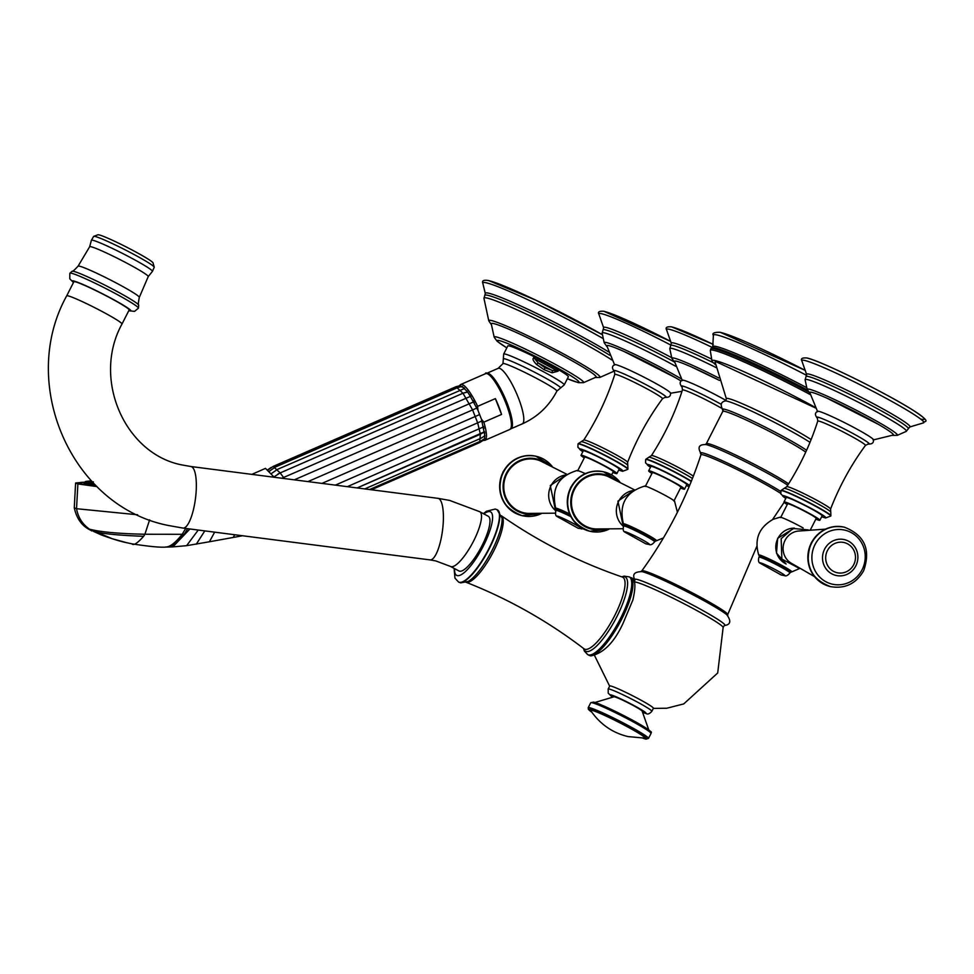 <?xml version="1.0" encoding="UTF-8"?>
<svg xmlns="http://www.w3.org/2000/svg" width="974" height="974" viewBox="0 0 974 974"><rect width="100%" height="100%" fill="white"/><g stroke="black" fill="none" stroke-linecap="round" stroke-linejoin="round"><path stroke-width="1.46" d="M825.404 529.15L797.816 531.098A17.313 16.631 103 0 0 785.044 540.363A17.313 16.631 103 0 0 790.523 562.789L814.483 576.596M799.593 568.524L791.704 571.908A18.555 1.303 -153 0 0 780.332 564.579A18.555 1.303 -153 0 0 758.758 555.119C754.083 539.377 758.88 527.445 773.137 519.325L780.028 517.194A16.826 1.181 27 0 1 799.484 525.948A16.826 1.181 -153 0 1 803.16 527.969M780.612 517.608L787.637 503.826A16.047 1.132 27 0 1 806.302 512.117A16.047 1.132 27 0 1 816.224 518.387L810.441 529.746M787.248 504.593A20.137 1.424 27 0 1 783.985 501.963A20.137 1.424 27 0 1 784.837 501.963A20.137 1.424 -153 0 1 805.023 511.107A20.137 1.424 -153 0 1 819.877 520.25A20.137 1.424 -153 0 1 819.024 520.25A20.137 1.424 27 0 1 815.835 519.154M783.985 501.963L786.237 497.556A20.137 1.424 27 0 1 787.077 497.544A20.137 1.424 -153 0 1 807.276 506.687A20.137 1.424 -153 0 1 822.129 515.843L819.877 520.25M786.736 486.744L784.24 488.327A26.249 1.851 -153 0 1 785.129 488.437A26.249 1.851 -153 0 1 810.198 499.699A26.249 1.851 -153 0 1 830.761 512.02L830.566 509.073A24.593 1.729 -153 0 0 812.353 497.884A24.593 1.729 -153 0 0 787.771 486.757A24.593 1.729 -153 0 0 786.736 486.744C799.971 466.242 810.307 444.375 817.734 421.133L817.442 418.236C814.739 415.094 814.824 412.781 817.673 411.284A31.338 2.216 27 0 1 818.891 411.369A31.338 2.216 27 0 1 849.498 425.175A31.338 2.216 27 0 1 873.434 439.688C873.848 442.866 872.059 444.302 868.053 443.998M817.649 411.71L809.796 392.546A46.886 3.312 27 0 1 811.792 392.339A46.886 3.312 -153 0 1 827.218 398.281A46.886 3.312 -153 0 1 878.353 424.335L827.218 398.281M873.106 439.968L893.219 435.049A46.886 3.312 -153 0 0 878.353 424.335M761.51 556.227A16.132 1.132 27 0 1 779.602 564.567A16.132 1.132 27 0 1 788.903 570.886M634.634 489.91L607.946 476.469A27.309 26.225 -77 0 0 574.514 489.35A27.309 26.225 103 0 0 595.869 528.967L623.129 528.736M663.44 537.904L656.391 540.777A18.555 1.303 -153 0 0 645.019 533.448A18.555 1.303 -153 0 0 623.445 523.988C618.721 504.447 625.819 491.809 644.727 486.063A16.826 1.181 -153 0 1 664.171 494.829A16.826 1.181 27 0 1 674.568 501.269L677.417 512.239M645.299 486.489L652.324 472.694A16.047 1.132 27 0 1 670.989 480.986A16.047 1.132 27 0 1 680.911 487.268L673.886 501.05M651.935 473.461A20.137 1.424 -153 0 1 648.672 470.832A20.137 1.424 -153 0 1 649.524 470.832A20.137 1.424 27 0 1 669.71 479.975A20.137 1.424 27 0 1 684.564 489.118A20.137 1.424 27 0 1 683.711 489.118A20.137 1.424 -153 0 1 680.522 488.023M648.672 470.832L650.924 466.424A20.137 1.424 -153 0 1 651.764 466.424A20.137 1.424 27 0 1 671.963 475.568A20.137 1.424 27 0 1 686.816 484.711L684.564 489.118M693.354 476.14A24.593 1.729 -153 0 0 672.133 464.245A24.593 1.729 -153 0 0 652.458 455.625A24.593 1.729 -153 0 0 651.423 455.625C664.658 435.11 674.994 413.244 682.433 390.002L682.129 387.116C679.438 383.975 679.511 381.65 682.372 380.152A31.338 2.216 27 0 1 683.578 380.25A31.338 2.216 27 0 1 726.117 400.509M682.336 380.578L674.483 361.415A46.886 3.312 -153 0 1 676.48 361.22A46.886 3.312 27 0 1 691.905 367.149A46.886 3.312 27 0 1 719.469 380.42L691.905 367.149M626.197 525.096A16.132 1.132 27 0 1 644.289 533.435A16.132 1.132 27 0 1 653.591 539.754M479.768 511.715A31.034 8.401 -61.9 0 1 473.072 542.031A31.034 8.401 -61.9 0 1 451.072 566.661A31.034 8.401 -61.9 0 1 450.499 566.442L458.973 570.983A31.034 8.401 -61.9 0 0 459.545 571.19A31.034 8.401 -61.9 0 0 481.533 546.572A31.034 8.401 -61.9 0 0 488.242 516.244L479.768 511.715L449.659 500.429L437.947 498.335A31.034 8.644 -82.7 0 0 437.703 498.311M609.712 686.013A24.52 1.729 27 0 1 610.747 686A24.52 1.729 27 0 1 635.328 697.141A24.52 1.729 27 0 1 653.396 708.268L651.85 711.3A24.52 1.729 -153 0 0 633.782 700.172A24.52 1.729 -153 0 0 609.2 689.044A24.52 1.729 -153 0 0 608.166 689.044L609.712 686.013M715.269 362.73A77.725 5.479 27 0 1 715.878 361.622L815.421 407.923M811.111 439.578A51.062 3.604 27 0 0 785.787 424.956A51.062 3.604 27 0 0 726.409 398.938L715.196 362.328A77.579 5.467 27 0 1 716.45 361.695M815.068 407.254A81.085 5.722 -153 0 0 715.415 360.636A81.085 5.722 27 0 0 711.97 360.952A81.085 5.722 27 0 0 712.591 361.999L715.646 364.824M594.919 702.498L614.095 696.763A15.852 1.12 27 0 1 614.582 696.836A15.852 1.12 27 0 1 629.618 703.581A15.852 1.12 27 0 1 642.122 711.044L648.757 729.928M590.78 710.703A30.413 2.143 27 0 1 591.973 710.363A30.413 2.143 -153 0 1 624.103 725.033A30.413 2.143 -153 0 1 644.557 738.109L628.157 736.6C612.695 732.984 600.227 724.352 590.78 710.703M121.994 324.013A31.034 2.192 27 0 0 99.117 309.927A31.034 2.192 27 0 0 67.997 295.84A31.034 2.192 27 0 0 66.695 295.84L73.854 281.778A31.034 2.192 27 0 1 75.168 281.778A31.034 2.192 27 0 1 106.276 295.865A31.034 2.192 27 0 1 129.152 309.963L121.994 324.013C91.641 379.02 125.086 454.395 182.333 465L190.892 466.522A31.034 8.644 -82.7 0 0 190.66 466.509M154.257 267.241L153.028 262.846A31.034 2.192 -153 0 0 133.852 250.927A31.034 2.192 27 0 0 97.948 234.771L93.662 236.365A34.041 2.398 27 0 1 133.182 254.031A34.041 2.398 -153 0 1 154.257 267.241L152.382 271.442L148.231 276.579A32.873 2.313 27 0 0 127.898 263.723A32.873 2.313 27 0 0 89.657 246.739L78.066 266.182A34.37 2.423 27 0 1 118.049 283.945A34.37 2.423 27 0 1 139.306 297.387C138.259 302.792 138.052 305.373 138.698 305.13L138.418 308.186A38.473 2.715 -153 0 0 114.615 293.137A38.473 2.715 27 0 0 69.848 273.256L69.787 278.783L73.464 282.557M566.978 474.35L540.302 460.897A27.309 26.225 -77 0 0 506.857 473.79A27.309 26.225 103 0 0 528.212 513.408L555.472 513.176M585.228 473.62A16.826 1.181 -153 0 0 577.071 470.503C558.163 476.237 551.065 488.875 555.789 508.428A18.555 1.303 -153 0 1 569.51 513.858M577.643 470.917L584.668 457.135A16.047 1.132 27 0 1 603.332 465.426A16.047 1.132 27 0 1 613.255 471.696L611.623 474.898M584.278 457.902A20.137 1.424 -153 0 1 581.015 455.272A20.137 1.424 -153 0 1 581.868 455.272A20.137 1.424 27 0 1 602.054 464.415A20.137 1.424 27 0 1 616.907 473.559A20.137 1.424 27 0 1 616.055 473.559A20.137 1.424 -153 0 1 612.865 472.463M581.015 455.272L583.268 450.852A20.137 1.424 -153 0 1 584.12 450.852A20.137 1.424 27 0 1 604.306 459.996A20.137 1.424 27 0 1 619.16 469.139L616.907 473.559M582.829 451.729L577.911 447.309L578.008 444.01A27.929 1.972 -153 0 1 579.189 444.01A27.929 1.972 -153 0 1 607.192 456.684A27.929 1.972 -153 0 1 627.78 469.371L627.913 469.103A27.929 1.972 -153 0 0 607.326 456.429A27.929 1.972 -153 0 0 579.323 443.742A27.929 1.972 -153 0 0 578.154 443.742L581.271 441.636A26.249 1.851 -153 0 1 582.16 441.746A26.249 1.851 -153 0 1 607.228 453.007A26.249 1.851 -153 0 1 627.792 465.329L627.597 462.382A24.593 1.729 -153 0 0 609.383 451.193A24.593 1.729 -153 0 0 584.802 440.065A24.593 1.729 -153 0 0 583.767 440.053C597.001 419.551 607.338 397.684 614.777 374.442L614.472 371.544C611.782 368.403 611.855 366.09 614.716 364.593A31.338 2.216 27 0 1 615.921 364.678A31.338 2.216 27 0 1 646.529 378.484A31.338 2.216 27 0 1 670.465 392.997C670.879 396.174 669.089 397.611 665.084 397.307M614.679 365.019L606.839 345.855A46.886 3.312 -153 0 1 608.823 345.648A46.886 3.312 27 0 1 624.249 351.59A46.886 3.312 27 0 1 675.384 377.644A46.886 3.312 27 0 1 681.094 381.041M558.54 509.536A16.132 1.132 27 0 1 569.705 514.321L558.26 509.426L556.191 510.072A17.374 1.23 27 0 1 556.921 510.072A17.374 1.23 27 0 1 570.496 516.001M91.532 481.083L90.57 481.253L91.653 481.205M92.226 482.775L93.212 482.848M90.57 481.253L90.497 482.191L93.382 481.874M96.694 486.33A56.577 2.618 -176.2 0 1 81.378 484.139A56.577 2.618 -176.2 0 1 79.223 483.262L79.247 482.958A56.577 2.618 -176.2 0 0 81.39 483.822A56.577 2.618 3.8 0 0 96.329 485.977M79.247 482.958A56.577 2.618 -176.2 0 1 84.701 482.203M75.607 482.994L74.267 507.819L76.532 508.708L77.883 483.944L75.607 482.994L84.714 482.167M77.883 483.944L96.95 486.586M137.651 514.783L76.532 508.708C78.103 517.438 82.425 524.255 89.498 529.162L112.29 538.744L126.644 542.701C121.105 541.641 112.74 539.085 101.552 535.018L93.431 531.366C102.136 533.752 118.865 535.396 143.628 536.297C137.407 543.322 133.499 545.83 131.88 543.821L132.038 543.857C149.339 546.524 160.673 547.595 166.043 547.071L172.8 546.889L189.93 528.979M172.8 546.889L186.606 545.683L209.422 541.763L214.657 532.157M234.71 534.75L233.224 537.453L242.538 535.749M187.641 528.687L184.293 534.19L172.982 545.343L167.845 546.974M74.267 507.819C76.496 517.815 81.183 524.876 88.317 528.979L89.498 529.162C100.018 531.987 118.475 533.679 144.895 534.251L149.619 519.848M165.397 547.011C169.707 547.23 175.296 542.993 182.175 534.3L144.895 534.251L143.628 536.297M274.23 477.26L265.464 468.372L251.901 474.375M364.751 488.911L480.986 438.251L484.882 435.865L481.412 419.124L477.954 410.298L470.345 396.406L281.827 478.234M284.384 478.563L280.159 472.926L273.974 476.883M477.954 410.298L477.637 406.341L495.376 398.622L501.549 414.425L483.822 422.156L481.412 419.124M470.345 396.406L467.666 392.011L462.979 393.252L280.22 472.901M466.522 390.537A29.171 6.648 66.5 0 1 467.666 392.011L462.126 386.447M462.017 387.068L460.178 386.106M482.958 439.749L483.883 439.237M484.821 435.914A29.171 6.648 66.5 0 1 484.711 437.082L484.699 438.568L480.742 441.088L369.596 489.532M484.711 437.082L484.382 435.804M484.735 433.418A29.171 6.648 66.5 0 0 484.528 431.726L357.141 487.925M483.323 426.977L347.341 486.671M481.667 421.085L335.36 485.125M480.133 416.044L479.378 414.681L321.956 483.396M479.378 414.681L479.135 413.487A29.171 6.648 66.5 0 1 479.622 414.729A29.171 6.648 66.5 0 1 480.097 415.971M476.615 408.155L307.979 481.594M473.534 401.933L294.282 479.841M501.549 414.425A30.413 6.928 -113.5 0 0 498.798 406.596A30.413 6.928 -113.5 0 0 495.376 398.622M511.253 427.123A29.171 6.648 -113.5 0 0 506.809 402.993M510.68 428.889A30.255 6.891 -113.5 0 0 510.912 428.816A30.255 6.891 -113.5 0 0 507.064 402.968A30.255 6.891 -113.5 0 0 486.732 373.334A30.255 6.891 -113.5 0 0 486.525 373.444M506.772 402.907A29.171 6.648 -113.5 0 0 488.193 374.235M557.725 369.28L535.371 357.324L534.689 358.663L538.098 362.888L552.148 370.412L557.043 370.619L557.725 369.28L558.772 369.864A33.98 2.398 27 0 1 568.366 376.78L564.238 384.9A33.98 2.398 -153 0 0 543.224 371.605A33.98 2.398 27 0 0 503.68 354.049L503.327 359.016A32.118 2.265 27 0 1 540.704 375.428A32.118 2.265 -153 0 1 560.415 388.102L556.897 391.098C549.105 406.061 537.563 416.994 522.271 423.86A30.255 6.891 -113.5 0 0 518.436 398.013A30.255 6.891 -113.5 0 0 498.104 368.379L486.732 373.334M503.68 354.049L507.819 345.928A33.98 2.398 27 0 1 534.166 356.703L533.484 358.042C532.328 359.004 533.362 361.159 536.613 364.519L544.174 369.73L552.075 372.786L558.09 371.204L558.772 369.864M535.371 357.324L534.166 356.703M491.261 323.818A58.842 4.152 27 0 1 493.769 323.612A58.842 4.152 -153 0 1 553.962 350.957A58.842 4.152 -153 0 1 595.991 377.182L583.426 382.697A50.21 3.543 -153 0 0 548.192 360.55A50.21 3.543 -153 0 0 496.302 336.943A50.21 3.543 -153 0 0 494.183 337.223L491.261 323.818M536.613 364.519L538.098 362.888L544.916 367.722L552.148 370.412A3.105 1.607 101.9 0 1 552.075 372.786M844.227 527.153A30.511 29.293 103 0 0 844.044 527.117A30.511 29.293 103 0 0 811.305 542.993A30.511 29.293 103 0 0 830.359 586.579A30.511 29.293 103 0 0 830.554 586.616M844.409 527.202A30.511 29.293 103 0 0 811.671 543.078A30.511 29.293 103 0 0 830.737 586.665L830.359 586.579C810.21 578.666 803.83 564.141 811.196 542.993C818.769 530.075 829.714 524.779 844.044 527.117L844.409 527.202C864.608 535.128 871.012 549.653 863.634 570.776C856.061 583.706 845.091 589.002 830.737 586.665M862.087 569.741A27.722 26.615 103 0 0 851.118 532.51A27.722 26.615 103 0 0 815.019 544.563A27.722 26.615 103 0 0 826.001 581.795A27.722 26.615 103 0 0 862.087 569.741M855.817 565.882A18.396 17.654 103 0 0 848.537 541.191A18.396 17.654 103 0 0 824.588 549.19A18.396 17.654 103 0 0 831.881 573.881A18.396 17.654 103 0 0 855.817 565.882M853.735 564.652A15.487 14.866 103 0 0 847.599 543.857A15.487 14.866 103 0 0 827.437 550.59A15.487 14.866 103 0 0 833.574 571.385A15.487 14.866 103 0 0 853.735 564.652M794.139 528.139A18.762 18.019 103 0 0 777.922 538.354A18.762 18.019 103 0 0 785.921 563.849M785.787 498.42L780.88 494.001L780.978 490.701A27.929 1.972 -153 0 1 782.159 490.701A27.929 1.972 -153 0 1 810.161 503.388A27.929 1.972 -153 0 1 830.749 516.062L825.575 517.998L821.679 516.707A24.204 1.704 -153 0 0 824.722 517.681A24.204 1.704 -153 0 0 810.77 508.209A24.204 1.704 -153 0 0 783.632 495.705A24.204 1.704 -153 0 0 785.799 498.396M830.749 516.062L830.883 515.794A27.929 1.972 -153 0 0 810.295 503.12A27.929 1.972 -153 0 0 782.292 490.433A27.929 1.972 -153 0 0 781.111 490.433L780.978 490.701M817.734 421.133A26.761 1.887 27 0 1 818.878 421.109A26.761 1.887 27 0 1 845.846 433.333A26.761 1.887 27 0 1 865.423 445.435C850.996 465.109 839.381 486.318 830.566 509.073M817.259 418.077A29.524 2.082 27 0 1 817.892 417.176A29.524 2.082 27 0 1 850.765 432.31A29.524 2.082 27 0 1 868.175 444.022L865.423 445.435M892.403 435.415L897.285 435.354A50.648 3.567 -153 0 0 861.369 412.879A50.648 3.567 -153 0 0 809.321 389.223A50.648 3.567 27 0 0 807.166 389.442L809.991 393.423M806.07 376.488A57.442 4.054 27 0 1 808.432 376.561A57.442 4.054 27 0 1 865.46 402.347A57.442 4.054 27 0 1 908.401 428.633L909.753 426.989A58.014 4.091 27 0 0 868.942 401.349A58.014 4.091 27 0 0 809.053 374.126A58.014 4.091 27 0 0 806.606 374.43L805.108 379.848A56.845 4.006 27 0 1 807.519 379.604A56.845 4.006 -153 0 1 865.947 406.158A56.845 4.006 -153 0 1 906.246 431.385L897.285 435.354M909.753 426.989L923.486 422.874A68.472 4.833 -153 0 0 875.796 392.802A68.472 4.833 -153 0 0 804.719 360.453A68.472 4.833 -153 0 0 801.858 360.904L806.606 374.43M921.416 419.173A67.243 4.736 -153 0 0 882.651 392.863A67.243 4.736 -153 0 0 807.239 358.115M790.255 571.701A18.141 1.278 -153 0 0 780.15 564.689A18.141 1.278 -153 0 0 763.811 556.763A18.141 1.278 -153 0 0 759.781 556.166L758.758 555.119M759.89 556.763A17.374 1.23 27 0 1 777.313 564.652A17.374 1.23 27 0 1 790.133 572.542C792.191 572.383 789.963 570.423 783.437 566.673C773.66 561.28 766.258 557.761 761.23 556.117L759.16 556.763A17.374 1.23 27 0 1 759.89 556.763M759.16 556.763L758.965 557.14A17.374 1.23 27 0 1 759.696 557.14A17.374 1.23 27 0 1 777.118 565.03A17.374 1.23 27 0 1 789.938 572.919C787.808 575.524 785.981 576.425 784.447 575.622A14.013 0.986 27 0 1 784.216 575.573M760.426 562.85A14.013 0.986 27 0 1 775.754 569.875A14.013 0.986 27 0 1 784.447 575.622L781.209 575.001L760.012 563.167A14.013 0.986 27 0 1 760.426 562.85M623.482 526.398A20.271 19.468 -77 0 1 618.636 501.318A20.271 19.468 -77 0 1 633.818 490.433M602.285 529.223A28.027 26.907 -77 0 1 575.853 518.533A28.027 26.907 -77 0 1 573.917 489.021A28.027 26.907 -77 0 1 613.827 479.038M608.738 529.296A30.511 29.293 -77 0 1 590.183 531.329A30.511 29.293 -77 0 1 571.129 487.743A30.511 29.293 -77 0 1 603.868 471.866A30.511 29.293 -77 0 1 619.671 481.801M590 531.28A30.511 29.293 -77 0 1 589.818 531.244A30.511 29.293 -77 0 1 570.752 487.657A30.511 29.293 -77 0 1 603.49 471.781A30.511 29.293 -77 0 1 603.685 471.818M689.592 485.527A24.204 1.704 -153 0 0 669.175 473.802A24.204 1.704 -153 0 0 648.319 464.574A24.204 1.704 -153 0 0 650.498 467.264M686.378 485.551A24.204 1.704 -153 0 0 689.19 486.501M691.236 481.497A27.929 1.972 -153 0 0 667.08 468.311A27.929 1.972 -153 0 0 646.846 459.57A27.929 1.972 -153 0 0 645.665 459.582L645.799 459.314A27.929 1.972 -153 0 1 646.98 459.314A27.929 1.972 -153 0 1 667.19 468.031A27.929 1.972 -153 0 1 691.357 481.217M692.429 478.49A26.249 1.851 -153 0 0 669.674 465.937A26.249 1.851 -153 0 0 649.816 457.305A26.249 1.851 -153 0 0 648.928 457.196L645.799 459.314M682.433 390.002A26.761 1.887 27 0 1 683.565 389.977A26.761 1.887 27 0 1 721.405 408.155M681.946 386.958A29.524 2.082 27 0 1 682.579 386.045A29.524 2.082 27 0 1 721.186 404.307M718.751 377.973A50.648 3.567 27 0 0 674.008 358.091A50.648 3.567 -153 0 0 671.853 358.31L669.795 348.729A56.845 4.006 -153 0 1 672.206 348.473A56.845 4.006 27 0 1 716.219 367.648M711.677 359.126A58.014 4.091 27 0 0 673.752 342.994A58.014 4.091 27 0 0 671.293 343.298L670.757 345.368A57.442 4.054 27 0 1 673.119 345.441A57.442 4.054 27 0 1 713.151 362.62M712.311 347.462A68.472 4.833 -153 0 0 669.418 329.334A68.472 4.833 -153 0 0 666.557 329.772C665.23 327.507 666.886 326.521 671.512 326.826L713.248 344.394M713.236 344.394A67.243 4.736 -153 0 0 671.926 326.984M656.391 540.777L654.942 540.582A18.141 1.278 -153 0 0 644.837 533.557A18.141 1.278 -153 0 0 628.498 525.643A18.141 1.278 -153 0 0 624.468 525.047L623.445 523.988M623.847 525.643A17.374 1.23 27 0 1 624.577 525.643A17.374 1.23 27 0 1 642 533.533A17.374 1.23 27 0 1 654.82 541.422C656.878 541.264 654.65 539.304 648.124 535.542C638.347 530.148 630.945 526.63 625.917 524.998L623.652 526.021A17.374 1.23 27 0 1 624.383 526.021A17.374 1.23 27 0 1 641.817 533.91A17.374 1.23 27 0 1 654.625 541.8C652.507 544.405 650.669 545.294 649.134 544.49A14.013 0.986 27 0 1 648.915 544.442M624.699 532.048A14.013 0.986 27 0 1 625.113 531.719A14.013 0.986 27 0 1 640.442 538.756A14.013 0.986 27 0 1 649.134 544.49L645.896 543.869L624.699 532.048C623.141 531.268 622.8 529.259 623.652 526.021M454.614 568.646A36.001 9.74 -61.9 0 0 457.305 575.61A36.001 9.74 -61.9 0 0 483.408 545.866A36.001 9.74 -61.9 0 0 489.91 511.618A36.001 9.74 -61.9 0 0 483.883 513.919M458.657 582.062A40.969 11.079 -61.9 0 0 458.803 582.148L458.498 581.989A40.969 11.079 -61.9 0 0 459.265 582.269A40.969 11.079 -61.9 0 0 488.291 549.762A40.969 11.079 -61.9 0 0 497.142 509.743L495.23 509.037L486.489 511.24L483.36 513.639M497.142 509.743L502.048 518.058A38.936 10.531 -61.9 0 1 490.811 552.818A38.936 10.531 -61.9 0 1 468.141 581.454L460.714 582.866L458.803 582.148A40.969 11.079 -61.9 0 0 459.57 582.44A40.969 11.079 -61.9 0 0 488.607 549.933A40.969 11.079 -61.9 0 0 497.446 509.913A40.969 11.079 -61.9 0 0 497.288 509.828M466.303 582.318A37.682 10.19 -61.9 0 0 492.345 553.634A37.682 10.19 -61.9 0 0 501.744 516.05M622.009 576.937A40.713 11.018 118.1 0 1 622.325 577.034A40.713 11.018 118.1 0 1 614.399 616.201A40.713 11.018 118.1 0 1 585.143 649.305A40.713 11.018 118.1 0 1 583.962 648.757C547.729 621.071 508.367 598.876 465.876 582.196M621.862 576.876A42.089 11.384 118.1 0 1 624.431 576.681A42.089 11.384 118.1 0 1 616.846 616.725A42.089 11.384 118.1 0 1 586.311 651.496A42.089 11.384 118.1 0 1 583.584 648.465M583.475 648.38L584.4 651.119L587.687 654.601A44.061 11.919 -61.9 0 0 588.515 654.905A44.061 11.919 -61.9 0 0 619.744 619.939A44.061 11.919 -61.9 0 0 629.253 576.888L624.127 576.133L621.741 576.827M630.458 577.533C635.401 578.239 636.192 585.751 632.844 600.057L622.946 623.579C614.119 642.56 603.381 653.335 590.719 655.928L588.893 655.246A44.061 11.919 -61.9 0 0 589.72 655.551A44.061 11.919 -61.9 0 0 620.949 620.584A44.061 11.919 -61.9 0 0 630.458 577.533L629.253 576.888M634.147 582.038L634.963 580.017A50.624 3.567 -153 0 1 636.886 579.372A50.624 3.567 -153 0 1 693.646 605.524A50.624 3.567 27 0 1 724.303 625.551L723.146 627.39A50.027 3.531 -153 0 0 684.917 604.209A50.027 3.531 -153 0 0 636.083 582.184A50.027 3.531 -153 0 0 634.184 582.026M726.969 614.898A49.589 3.494 -153 0 0 726.811 614.752A49.589 3.494 -153 0 0 697.567 597.22A49.589 3.494 -153 0 0 642.219 571.653A49.589 3.494 -153 0 0 642.012 571.604M724.266 625.551L724.303 625.551C730.61 624.724 731.45 621.12 726.811 614.752L727.761 615.678L727.7 614.606A48.189 3.397 -153 0 0 697.871 595.784A48.189 3.397 -153 0 0 641.817 570.849C667.592 535.286 687.291 496.618 700.915 454.858A48.189 3.397 27 0 1 757.005 479.732A48.189 3.397 27 0 1 780.673 493.368M700.89 453.86A49.577 3.494 27 0 1 758.064 478.465A49.577 3.494 27 0 1 780.71 491.407M787.735 485.198A49.759 3.506 -153 0 0 762.228 470.393A49.759 3.506 -153 0 0 705.992 444.594C698.565 444.314 697.128 447.65 701.682 454.602L700.854 453.787L700.915 454.858M788.587 483.847A48.42 3.409 -153 0 0 762.691 468.713A48.42 3.409 -153 0 0 706.345 443.694L705.298 444.509M726.409 398.938L725.338 400.959C720.687 401.921 720.005 405.135 723.305 410.626L722.83 410.115L722.781 411.43A48.42 3.409 27 0 1 779.127 436.449A48.42 3.409 27 0 1 805.741 452.094M722.854 410.176A49.759 3.506 27 0 1 780.296 434.94A49.759 3.506 27 0 1 806.582 450.256M725.338 400.959A51.147 3.604 27 0 1 784.472 427.598A51.147 3.604 27 0 1 809.991 442.342M810.271 394.58A87.222 6.148 -153 0 0 714.027 350.36A87.222 6.148 -153 0 0 710.314 350.689L711.97 360.952M808.359 391.816A87.538 6.173 -153 0 0 714.466 348.85A87.538 6.173 -153 0 0 710.837 348.765L711.945 347.779A87.051 6.136 27 0 1 715.44 347.962A87.051 6.136 27 0 1 807.288 389.88M806.655 375.355A91.434 6.453 -153 0 0 717.278 335.044A91.434 6.453 -153 0 0 713.382 335.385L712.749 346.634A86.796 6.124 27 0 1 716.438 346.537A86.796 6.124 27 0 1 806.789 387.676M713.382 335.385C711.872 333.242 714.149 332.207 720.2 332.28L805.352 370.437A89.413 6.307 -153 0 0 720.772 332.487M643.047 712.505A20.174 1.424 -153 0 0 645.165 713.187A20.174 1.424 -153 0 0 633.538 705.298A20.174 1.424 -153 0 0 610.917 694.876A20.174 1.424 -153 0 0 612.366 696.873M649.695 731.9A32.58 2.301 -153 0 0 629.265 718.471A32.58 2.301 -153 0 0 593.775 702.205M651.009 733.459A33.822 2.386 -153 0 0 626.075 718.094A33.822 2.386 -153 0 0 592.155 702.741A33.822 2.386 -153 0 0 590.743 702.741L593.495 702.096C598.949 702.948 630.689 718.435 644.058 726.823C656.513 735.26 648.964 730.78 651.009 733.459L648.489 738.414A33.822 2.386 -153 0 0 623.543 723.061A33.822 2.386 -153 0 0 589.635 707.708A33.822 2.386 -153 0 0 588.211 707.708L590.743 702.741M642.828 738.158A32.58 2.301 -153 0 0 645.445 738.962A32.58 2.301 -153 0 0 626.659 726.214A32.58 2.301 -153 0 0 590.122 709.376A32.58 2.301 -153 0 0 591.754 712.128M429.79 559.843A31.034 8.644 -82.7 0 0 430.021 559.892A31.034 8.644 -82.7 0 0 442.488 530.635A31.034 8.644 -82.7 0 0 438.178 498.371A31.034 8.644 -82.7 0 0 437.947 498.335L190.892 466.522A31.034 8.644 -82.7 0 1 191.123 466.57A31.034 8.644 -82.7 0 1 195.433 498.822A31.034 8.644 -82.7 0 1 182.966 528.078L168.429 525.485C71.626 506.772 17.885 383.805 66.695 295.84M182.722 528.042A31.034 8.644 -82.7 0 0 182.966 528.078L430.021 559.892L435.743 560.914L450.499 566.442M73.513 282.472A32.897 2.313 27 0 1 80.854 283.568A32.897 2.313 27 0 1 110.476 297.934A32.897 2.313 -153 0 1 128.811 310.645M78.066 266.182C74.304 270.2 72.332 271.892 72.161 271.235A37.402 2.642 27 0 1 115.541 290.666A37.402 2.642 27 0 1 138.698 305.13M89.657 246.739L91.361 240.359A34.26 2.411 27 0 1 131.246 257.976A34.26 2.411 27 0 1 152.382 271.442M555.825 510.839A20.271 19.468 -77 0 1 550.98 485.758A20.271 19.468 -77 0 1 566.174 474.874M534.629 513.663A28.027 26.907 -77 0 1 508.197 502.974A28.027 26.907 -77 0 1 506.261 473.461A28.027 26.907 -77 0 1 546.171 463.478M541.094 513.724A30.511 29.293 -77 0 1 522.527 515.757A30.511 29.293 -77 0 1 503.473 472.183A30.511 29.293 -77 0 1 536.211 456.295A30.511 29.293 -77 0 1 552.014 466.242M522.344 515.721A30.511 29.293 -77 0 1 522.161 515.672A30.511 29.293 -77 0 1 503.095 472.098A30.511 29.293 -77 0 1 535.834 456.209A30.511 29.293 -77 0 1 536.029 456.258M627.78 469.371L622.617 471.306L618.709 470.016A24.204 1.704 -153 0 0 621.765 470.99A24.204 1.704 -153 0 0 607.813 461.518A24.204 1.704 -153 0 0 580.662 449.014A24.204 1.704 -153 0 0 582.842 451.705M614.777 374.442A26.761 1.887 27 0 1 615.909 374.418A26.761 1.887 27 0 1 642.877 386.641A26.761 1.887 27 0 1 662.466 398.743L665.035 397.295M614.29 371.386A29.524 2.082 27 0 1 614.923 370.485A29.524 2.082 27 0 1 647.795 385.619A29.524 2.082 27 0 1 665.205 397.331M681.276 378.862A50.648 3.567 27 0 0 606.352 342.531A50.648 3.567 -153 0 0 604.197 342.751L602.139 333.157A56.845 4.006 -153 0 1 604.55 332.913A56.845 4.006 27 0 1 675.749 366.321M671.731 357.714A58.014 4.091 27 0 0 606.096 327.434A58.014 4.091 27 0 0 603.637 327.739L603.101 329.796A57.442 4.054 27 0 1 605.463 329.869A57.442 4.054 27 0 1 674.227 361.902M670.952 345.137A68.472 4.833 -153 0 0 601.762 313.762A68.472 4.833 -153 0 0 598.9 314.212C597.573 311.948 599.229 310.962 603.856 311.266L670.721 341.436A67.243 4.736 -153 0 0 604.282 311.424M569.62 514.126A18.141 1.278 -153 0 0 556.811 509.475L555.789 508.428M556.191 510.072L555.996 510.449A17.374 1.23 27 0 1 556.726 510.449A17.374 1.23 27 0 1 570.837 516.646M555.996 510.449C555.143 513.7 555.497 515.709 557.043 516.476A14.013 0.986 27 0 1 557.457 516.159A14.013 0.986 27 0 1 572.785 523.184A14.013 0.986 27 0 1 581.478 528.931A14.013 0.986 27 0 1 581.259 528.882M94.795 484.468A51.208 2.362 3.8 0 1 86.613 483.153A51.208 2.362 3.8 0 1 84.665 482.361L87.027 481.29A50.697 2.338 3.8 0 0 87.136 482.568A50.697 2.338 3.8 0 0 94.052 483.713M95.184 484.845A51.208 2.362 -176.2 0 1 86.589 483.481A51.208 2.362 -176.2 0 1 84.641 482.702L84.665 482.361M95.951 485.612A51.829 2.398 -176.2 0 1 85.956 484.066A51.829 2.398 -176.2 0 1 84.543 482.97M87.502 482.641A51.829 2.398 -176.2 0 1 92.189 482.532L87.526 482.654M196.261 544.198L204.808 530.891M186.606 545.683L198.221 530.051M185.73 528.444L182.175 534.3L184.293 534.19M277.858 474.094L280.183 472.914L274.838 467.995M274.473 467.447L273.17 466.4L268.154 469.931M459.302 385.716L460.629 384.547A30.413 6.928 66.5 0 1 477.637 406.341M476.201 406.791A29.171 6.648 66.5 0 1 477.321 409.238M472.987 400.472A29.171 6.648 66.5 0 1 474.192 402.725M469.699 394.945A29.171 6.648 66.5 0 1 470.905 396.868M463.673 387.53A29.171 6.648 66.5 0 1 464.671 388.456L277.456 469.395L271.49 473.498M483.433 426.356A29.171 6.648 66.5 0 1 483.92 428.45M481.594 420.159A29.171 6.648 66.5 0 1 482.349 422.509M483.822 422.156A30.413 6.928 66.5 0 1 484.93 440.297L483.177 440.479M371.411 489.764L479.78 442.537L479.987 441.417M479.829 440.54L480.377 434.221L484.395 431.945M480.377 434.221L477.735 423.081L472.573 409.859L462.979 393.252L457.646 388.309M280.183 472.914L462.979 393.252M457.281 387.762L455.978 386.727L460.592 385.534M460.629 384.547L485.563 373.675A30.413 6.928 66.5 0 1 506.005 403.467A30.413 6.928 66.5 0 1 509.865 429.437L484.93 440.297M503.327 359.016L502.986 363.619A30.255 2.131 27 0 1 538.184 379.251A30.255 2.131 27 0 1 556.897 391.098M567.392 378.716A45.815 3.226 -153 0 0 576.985 382.161A45.815 3.226 -153 0 0 550.578 364.227A45.815 3.226 -153 0 0 499.199 340.559A45.815 3.226 -153 0 0 506.833 347.864M594.858 377.522L599.874 377.425A62.446 4.407 -153 0 0 555.606 349.715A62.446 4.407 -153 0 0 491.432 320.543A62.446 4.407 27 0 0 488.778 320.823L491.371 324.683M608.433 351.809A77.969 5.491 27 0 0 541.702 315.893A77.969 5.491 27 0 0 488.607 293.186A77.969 5.491 27 0 0 485.296 293.515L483.968 298.409A76.934 5.43 27 0 1 487.231 298.081A76.934 5.43 -153 0 1 545.087 323.185A76.934 5.43 -153 0 1 611.782 359.93M484.796 295.256A77.506 5.467 27 0 1 487.998 295.353A77.506 5.467 27 0 1 542.822 318.936A77.506 5.467 27 0 1 609.663 355.218M603.332 338.684A84.884 5.99 -153 0 0 486.403 282.837A84.884 5.99 -153 0 0 482.812 283.264L485.296 293.515M482.812 283.264C481.789 280.67 483.701 279.757 488.558 280.536L535.956 300.236L602.48 334.752A83.508 5.893 -153 0 0 488.985 280.695M558.09 371.204L533.484 358.042M544.916 367.722A3.105 0.84 118.1 0 1 544.174 369.73M799.459 568.451L781.879 559.088L781.16 538.683L793.019 528.468L808.323 529.917M794.394 528.078L777.666 538.305L776.497 553.11L786.128 564.019M830.761 512.02L830.883 515.794M784.24 488.327L781.111 490.433M805.108 379.848L807.166 389.442M908.401 428.633L906.246 431.385M923.486 422.874C921.66 420.232 936.075 425.017 911.226 409.068C883.978 391.974 819.268 360.21 806.813 357.957C802.199 357.653 800.543 358.639 801.858 360.904M791.704 571.908L790.255 571.714M758.965 557.14C758.113 560.391 758.454 562.4 760.012 563.167M634.488 490.007L617.93 501.135L623.336 526.824M608.835 529.296L589.818 531.244C569.632 523.318 563.228 508.781 570.606 487.657C578.166 474.74 589.136 469.444 603.49 471.781L619.744 481.838M689.166 486.574L686.366 485.576M650.474 467.289L645.567 462.881L645.665 459.582M648.928 457.196L651.423 455.625M674.678 362.291L671.853 358.31M670.757 345.368L669.795 348.729M671.293 343.298L666.557 329.772M458.498 581.989L454.955 578.118L454.091 568.366M622.325 577.034C579.177 562.266 538.878 541.848 501.403 515.77M588.893 655.246L587.687 654.601M594.712 655.855L609.639 686.146M723.146 627.39L717.704 672.985L683.748 703.91L666.788 708.232L653.335 708.402M634.963 580.017L634.987 580.054C631.919 574.441 634.33 571.641 642.219 571.653L640.916 571.434L641.817 570.849M784.143 502.316L772.504 519.629M756.822 546.365L727.7 614.606M722.781 411.43L706.345 443.694M710.314 350.689L710.837 348.765M712.749 346.634L711.945 347.779M651.85 711.3C649.609 713.832 647.71 714.587 646.164 713.565L643.071 712.554M612.305 696.885L608.239 693.245L608.166 689.044M648.489 738.414L645.725 739.071L642.791 738.158M591.766 712.152L588.393 709.352L588.211 707.708M138.418 308.186L134.546 311.376L128.763 310.73M72.161 271.235L69.848 273.256M139.306 297.387L148.231 276.579M91.361 240.359L93.662 236.365M566.831 474.448L550.273 485.563L555.679 511.253M541.179 513.724L522.161 515.672C501.975 507.746 495.571 493.221 502.949 472.098C510.51 459.168 521.48 453.872 535.834 456.209L552.088 466.278M581.271 441.636L583.767 440.053M627.597 462.382C636.412 439.627 648.039 418.418 662.466 398.743M627.792 465.329L627.913 469.103M670.514 393.252L682.007 391.317M607.021 346.732L604.197 342.751M624.249 351.59L675.384 377.644M603.101 329.796L602.139 333.157M603.637 327.739L598.9 314.212M583.365 528.906L578.239 528.31L557.043 516.476M87.027 481.29L91.325 480.852M92.226 481.874L92.165 482.824M209.41 541.763L233.224 537.453M88.317 528.979L91.97 530.976M132.038 543.857L126.51 542.676M462.382 386.301L457.89 387.494L275.07 467.179L269.469 471.185M271.271 467.398L267.862 469.699M479.78 442.537L483.798 439.956M357.202 487.937L480.499 434.197M467.289 391.889L463.003 393.24M273.17 466.4L455.978 386.727M509.865 429.437L511.508 427.671C511.691 424.031 514.759 426.393 506.821 402.932C496.752 376.001 484.638 370.717 485.563 373.675M510.912 428.816L522.271 423.86M502.986 363.619L498.104 368.379M560.415 388.102L564.238 384.9M583.426 382.697L578.41 382.685L567.367 378.74M506.821 347.888L497.13 341.265L494.183 337.223M483.968 298.409L488.778 320.823M599.874 377.425L614.046 371.155"/></g></svg>
